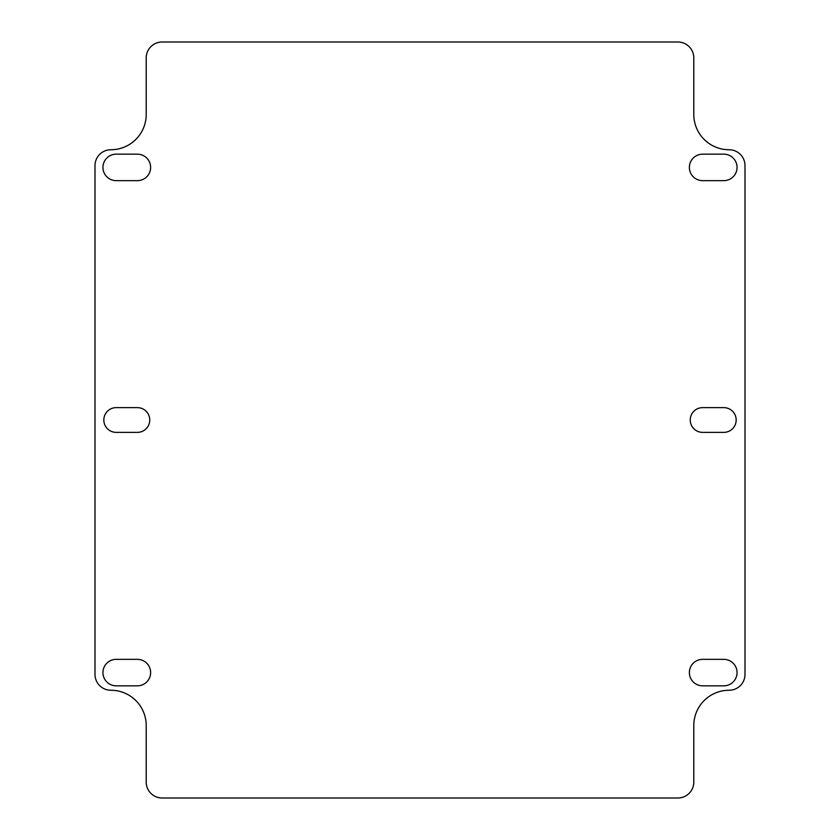 <?xml version="1.0" encoding="UTF-8"?>
<svg xmlns="http://www.w3.org/2000/svg" width="840" height="840" viewBox="0 0 840 840"><rect width="100%" height="100%" fill="white"/><g stroke="black" fill="none" stroke-linecap="round" stroke-linejoin="round"><path stroke-width="1.26" d="M723.818 154.161A13.251 13.251 0 0 1 737.058 167.412A13.251 13.251 0 0 1 723.818 180.663L702.618 180.663A13.251 13.251 0 0 1 689.367 167.412A13.251 13.251 0 0 1 702.618 154.161L723.818 154.161M723.818 659.337A13.251 13.251 0 0 1 737.058 672.588A13.251 13.251 0 0 1 723.818 685.839L702.618 685.839A13.251 13.251 0 0 1 689.367 672.588A13.251 13.251 0 0 1 702.618 659.337L723.818 659.337M137.382 659.337A13.251 13.251 0 0 1 150.633 672.588A13.251 13.251 0 0 1 137.382 685.839L116.183 685.839A13.251 13.251 0 0 1 102.942 672.588A13.251 13.251 0 0 1 116.183 659.337L137.382 659.337M137.382 154.161A13.251 13.251 0 0 1 150.633 167.412A13.251 13.251 0 0 1 137.382 180.663L116.183 180.663A13.251 13.251 0 0 1 102.942 167.412A13.251 13.251 0 0 1 116.183 154.161L137.382 154.161M702.618 432.369A12.369 12.369 0 0 1 690.249 420A12.369 12.369 0 0 1 702.618 407.631L723.818 407.631A12.369 12.369 0 0 1 736.176 420A12.369 12.369 0 0 1 723.818 432.369L702.618 432.369M137.382 407.631A12.369 12.369 0 0 1 149.751 420A12.369 12.369 0 0 1 137.382 432.369L116.183 432.369A12.369 12.369 0 0 1 103.824 420A12.369 12.369 0 0 1 116.183 407.631L137.382 407.631M146.213 114.419L146.213 57.897A15.897 15.897 0 0 1 162.109 42L677.891 42A15.897 15.897 0 0 1 693.788 57.897L693.788 114.419A35.322 35.322 0 0 0 729.11 149.751A15.897 15.897 0 0 1 745.006 165.648L745.006 674.352A15.897 15.897 0 0 1 729.11 690.249A35.322 35.322 0 0 0 693.788 725.582L693.788 782.103A15.897 15.897 0 0 1 677.891 798L162.109 798A15.897 15.897 0 0 1 146.213 782.103L146.213 725.582A35.322 35.322 0 0 0 110.891 690.249A15.897 15.897 0 0 1 94.993 674.352L94.993 165.648A15.897 15.897 0 0 1 110.891 149.751A35.322 35.322 0 0 0 146.213 114.419"/></g></svg>
